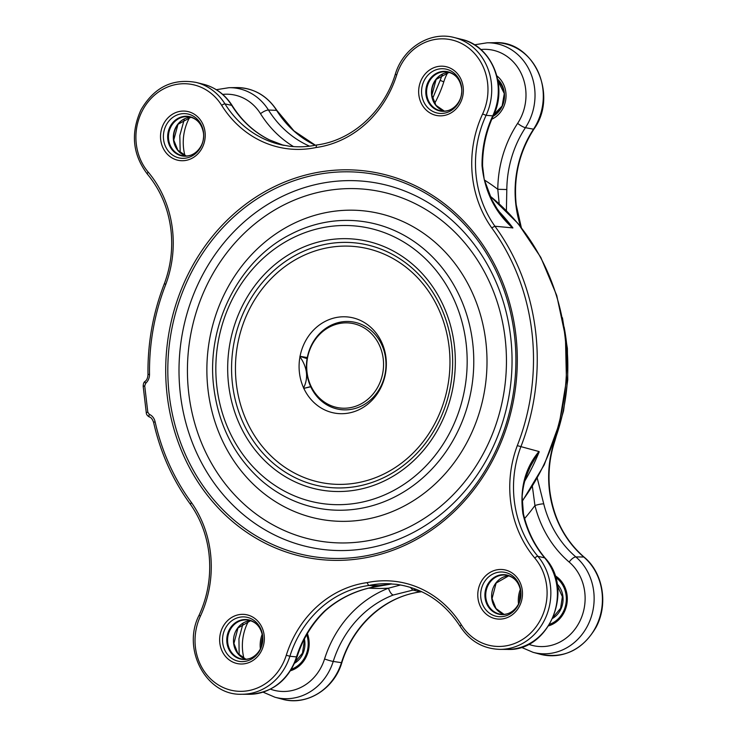 <?xml version="1.0" encoding="UTF-8"?>
<svg xmlns="http://www.w3.org/2000/svg" width="737" height="737" viewBox="0 0 737 737"><rect width="100%" height="100%" fill="white"/><g stroke="black" fill="none" stroke-linecap="round" stroke-linejoin="round"><path stroke-width="1.11" d="M330.48 326.528A42.746 38.352 -82.9 0 0 309.604 382.853A42.746 38.352 -82.9 0 0 359.776 404.558A42.746 38.352 -82.9 0 0 380.651 348.223A42.746 38.352 -82.9 0 0 330.48 326.528M361.379 406.078A44.275 39.724 97.1 0 1 309.42 383.608A44.275 39.724 97.1 0 1 331.042 325.266A44.275 39.724 97.1 0 1 383 347.744A44.275 39.724 97.1 0 1 361.379 406.078M420.652 591.848L420.247 591.903A103.604 92.954 97.1 0 1 421.582 591.627M554.482 441.039L554.454 441.048A103.604 92.954 97.1 0 0 549.424 490.446A103.604 92.954 97.1 0 0 583.787 557.015L575.846 556.923A53.948 48.412 97.1 0 1 593.736 591.581A53.948 48.412 97.1 0 1 533.072 652.328L540.184 654.244A54.98 49.333 -82.9 0 0 597.127 624.285A54.98 49.333 -82.9 0 0 583.787 557.015A2.755 1.05 130.5 0 1 583.861 557.015A2.755 1.05 130.5 0 1 584.109 557.126C564.809 540.157 553.367 517.973 549.784 490.566C547.858 473.698 549.544 457.189 554.832 441.012L554.482 441.039A192.928 173.112 -82.9 0 0 566.385 341.765A192.928 173.112 -82.9 0 0 564.109 326.988M554.454 441.048L553.92 441.334M499.189 203.744L497.788 189.289L506.816 189.529L506.383 210.635M416.175 589.296L393.226 595.026A6.891 2.745 -111.1 0 1 388.51 588.19L400.606 584.957M410.306 587.288L412.711 589.95L420.247 591.903A103.604 92.954 97.1 0 0 341.461 662.674L341.535 662.443M537.273 478.249L543.74 503.887A6.891 1.207 166 0 0 534.942 505.536L532.39 486.494M164.646 283.662L165.714 284.537A213.601 191.648 -82.9 0 0 149.528 374.322C149.5 377.97 148.211 380.983 145.668 383.341L144.719 385.893L147.805 412.186L149.307 414.323C152.301 415.732 154.236 418.174 155.083 421.665A213.601 191.648 -82.9 0 0 191.298 502.339A106.331 95.405 97.1 0 1 210.478 553.026A106.331 95.405 97.1 0 1 200.381 616.215A52.253 46.882 -82.9 0 0 223.228 687.538A52.253 46.882 -82.9 0 0 286.278 655.257A106.331 95.405 97.1 0 1 367.063 582.626L368.647 585.51A103.576 92.936 -82.9 0 0 289.881 656.262L296.486 656.907A104.451 93.719 97.1 0 1 324.685 610.936C338.2 599.098 353.806 591.267 371.522 587.435L371.411 587.361C372.111 586.716 374.691 586.127 379.159 585.574L391.642 583.98M482.624 113.959L486.033 115.322L492.74 115.856A54.123 48.568 -82.9 0 0 461.408 39.31L454.25 37.541A55.008 49.351 97.1 0 1 491.312 82.636A55.008 49.351 97.1 0 1 486.088 115.331A103.576 92.936 -82.9 0 0 494.932 226.25L494.923 226.25A216.356 194.126 97.1 0 1 535.633 331.714A216.356 194.126 97.1 0 1 520.838 446.825A103.576 92.936 -82.9 0 0 537.89 556.315L544.652 557.835A104.451 93.719 97.1 0 1 522.892 513.569C519.622 488.898 524.974 468.216 538.95 451.523L517.291 445.645A213.601 191.648 -82.9 0 0 531.902 331.982A213.601 191.648 -82.9 0 0 491.708 227.844A106.331 95.405 97.1 0 1 482.624 113.959A52.253 46.882 -82.9 0 0 487.59 82.903A52.253 46.882 -82.9 0 0 445.949 38.997A52.253 46.882 -82.9 0 0 396.727 74.925A106.331 95.405 97.1 0 1 315.952 147.547A106.331 95.405 97.1 0 1 221.68 105.363A52.253 46.882 -82.9 0 0 153.72 95.865A52.253 46.882 -82.9 0 0 148.211 172.117A106.331 95.405 97.1 0 1 172.458 229.336A106.331 95.405 97.1 0 1 165.714 284.537M512.694 228.019C494.886 212.109 484.67 191.353 482.035 165.77L482.588 165.936L484.181 179.266L491.819 199.727L497.005 208.599L504.348 218.677L512.915 227.908L494.868 226.241L491.708 227.844M385.46 371.835A27.859 24.994 -82.9 0 0 385.773 369.32M300.06 356.293L299.968 356.8A48.541 43.557 97.1 0 0 303.616 387.911L303.828 388.371A48.541 43.557 97.1 0 0 355.612 411.145A48.541 43.557 97.1 0 0 385.985 357.712A48.541 43.557 97.1 0 0 344.52 316.781A48.541 43.557 97.1 0 0 300.06 356.293L307.292 357.583M310.747 386.778L303.828 388.371M303.616 387.911C308.563 377.823 307.338 367.45 299.968 356.8M538.95 451.523L530.539 466.226M390.546 584.128A2.755 2.57 91.4 0 0 390.361 584.155L379.251 585.583C374.801 586.118 372.268 586.707 371.632 587.334L371.503 587.472M283.377 145.253L269.346 139.864A6.891 2.911 -63.8 0 1 269.604 139.956L283.386 145.263M379.251 585.583L368.647 585.51A103.576 92.936 -82.9 0 1 386.52 583.686A103.576 92.936 -82.9 0 1 391.458 583.851M522.892 513.569A6.891 1.142 -12.9 0 1 523.454 513.873L522.109 496.462C523.325 484.522 524.891 478.488 530.557 466.18L530.557 466.18M390.831 584.109L371.623 587.453C354.101 591.295 338.67 599.052 325.33 610.733L325.33 610.733A6.891 2.045 -133.8 0 1 324.685 610.936M371.411 587.361A2.755 2.672 56.3 0 1 371.632 587.334L389.726 584.183A2.755 1.216 86.6 0 1 389.827 584.155M149.528 374.322L147.98 374.516C147.575 343.11 153.029 312.838 164.351 283.699C170.827 266.26 173.02 248.295 170.929 229.806C168.257 208.35 160.39 189.759 147.317 174.043A2.755 0.94 -40.2 0 1 148.211 172.117M145.668 383.341A2.755 0.857 -131.5 0 1 145.042 381.416L145.042 381.416C143.872 382.079 143.254 383.728 143.19 386.363L144.719 385.893M315.952 147.547L316.67 144.986C307.486 146.912 298.282 147.308 289.07 146.166L279.387 144.369A103.576 92.936 -82.9 0 0 284.215 145.419M147.805 412.186L146.276 412.665L143.19 386.363M149.307 414.323A2.755 1.179 113.6 0 0 149.408 417.004C151.048 417.326 152.448 419.123 153.6 422.412L155.083 421.665M191.298 502.339L190.561 504.246M200.381 616.215L199.091 615.211C208.046 595.597 211.335 575.026 208.949 553.496C206.701 535.053 200.473 518.59 190.266 504.099L190.275 504.099C172.679 479.944 160.454 452.721 153.6 422.412M299.904 356.321L307.099 358.67M303.672 388.39L310.664 386.612M520.755 226.83A103.604 92.954 97.1 0 1 515.872 204.803A103.604 92.954 97.1 0 1 533.524 129.187A54.98 49.333 -82.9 0 0 538.194 71.968A54.98 49.333 -82.9 0 0 494.536 42.691C533.708 40.065 558.563 95.257 533.92 129.132A2.755 0.59 -146.7 0 1 533.606 129.196A2.755 0.59 -146.7 0 1 533.524 129.187L525.426 127.685A104.626 93.875 -82.9 0 0 506.816 189.529M315.325 145.253A103.604 92.954 97.1 0 1 276.587 110.347A2.755 0.82 -32 0 1 276.661 110.357A2.755 0.82 -32 0 1 276.946 110.504L293.971 130.9L315.418 145.244M282.05 699.127A54.98 49.333 -82.9 0 0 341.461 662.674L333.235 661.439A53.948 48.412 97.1 0 1 274.929 697.22L282.05 699.127C306.334 706.304 334.073 689.242 341.839 662.664C353.29 625.05 385.359 596.288 420.458 591.912M304.39 639.007A21.244 19.061 97.1 0 1 304.786 641.337A21.244 19.061 97.1 0 1 294.653 663.189M260.401 648.928A27.269 24.459 97.1 0 1 260.373 648.707A27.269 24.459 97.1 0 1 262.225 634.225M307.384 633.571A27.269 24.459 97.1 0 1 308.978 640.26A27.269 24.459 97.1 0 1 290.562 670.725M291.52 669.187A26.035 23.354 -82.9 0 0 308.011 640.462A26.035 23.354 -82.9 0 0 306.712 634.732M262.639 636.814A26.035 23.354 -82.9 0 0 261.432 646.524M203.292 139.551A24.874 22.313 97.1 0 1 203.569 137.358M557.061 583.907A21.244 19.061 97.1 0 1 562.921 596.445A21.244 19.061 97.1 0 1 552.787 618.297M518.535 604.036A27.269 24.459 97.1 0 1 518.507 603.824A27.269 24.459 97.1 0 1 520.359 589.333M554.952 575.597A27.269 24.459 97.1 0 1 567.112 595.367A27.269 24.459 97.1 0 1 548.706 625.833M549.655 624.303A26.035 23.354 -82.9 0 0 566.145 595.579A26.035 23.354 -82.9 0 0 555.505 577.32M520.773 591.922A26.035 23.354 -82.9 0 0 519.567 601.632M498.009 81.015A20.01 17.955 97.1 0 1 504.292 93.562A20.01 17.955 97.1 0 1 493.827 114.659M461.426 94.658A24.874 22.313 97.1 0 1 461.703 92.466M496.904 75.902A24.874 22.313 97.1 0 1 505.858 92.457A24.874 22.313 97.1 0 1 491.791 119.21M493.081 116.299A22.405 20.102 -82.9 0 0 504.329 92.926A22.405 20.102 -82.9 0 0 497.687 79.237M528.586 644.258A47.067 42.23 -82.9 0 0 584.773 592.299A47.067 42.23 -82.9 0 0 569.157 562.055A111.508 100.057 97.1 0 1 534.942 505.536A218.373 195.931 97.1 0 1 524.624 518.535M494.536 42.691L487.166 42.801A53.948 48.412 97.1 0 1 534.62 88.302A53.948 48.412 97.1 0 1 525.426 127.685A6.891 1.465 33.3 0 1 517.623 123.374A47.067 42.23 -82.9 0 0 525.647 89.02A47.067 42.23 -82.9 0 0 480.837 49.526M270.442 689.15A47.067 42.23 -82.9 0 0 324.566 658.97A111.508 100.057 97.1 0 1 388.51 588.19A218.373 195.931 97.1 0 1 368.813 588.154M248.627 620.95A47.067 42.23 -82.9 0 0 243.956 658.463M447.82 72.456A47.067 42.23 -82.9 0 0 443.803 81.825A111.508 100.057 97.1 0 1 434.637 103.383M484.347 179.985A218.373 195.931 97.1 0 1 497.788 189.289A111.508 100.057 97.1 0 1 517.623 123.374M293.501 146.599A111.508 100.057 97.1 0 1 260.511 113.701A47.067 42.23 -82.9 0 0 222.703 94.41M189.685 117.349A47.067 42.23 -82.9 0 0 184.932 155.553M216.328 89.702L229.032 87.694L236.402 87.583A54.98 49.333 -82.9 0 1 276.587 110.347L268.461 110.034A104.626 93.875 -82.9 0 0 309.54 146.175M229.032 87.694A53.948 48.412 97.1 0 1 268.461 110.034A6.891 2.045 -32 0 0 260.511 113.701M393.226 595.026A104.626 93.875 -82.9 0 0 333.235 661.439A6.891 0.608 -162.5 0 1 324.566 658.97M543.74 503.887A104.626 93.875 -82.9 0 0 575.846 556.923A6.891 2.616 130.5 0 0 569.157 562.055M443.803 81.825A6.891 0.608 -162.5 0 1 440.247 80.13L432.582 98.629M286.278 655.257L289.881 656.262A55.008 49.351 97.1 0 1 241.736 694.254L249.106 694.291A54.123 48.568 -82.9 0 0 296.486 656.907A6.891 0.608 -162.5 0 0 297.066 656.842C288.379 680.435 272.395 692.918 249.106 694.291M507.24 649.408A54.123 48.568 -82.9 0 0 552.962 616.602A54.123 48.568 -82.9 0 0 544.652 557.835A6.891 2.34 -40.2 0 1 545.196 558.139C574.694 589.609 549.295 651.784 507.24 649.408L499.87 649.371A55.008 49.351 97.1 0 0 550.438 585.915A55.008 49.351 97.1 0 0 537.89 556.315A2.755 0.94 139.8 0 0 537.835 556.306A2.755 0.94 139.8 0 0 534.795 558.066A106.331 95.405 97.1 0 1 517.291 445.645M269.346 139.864A104.451 93.719 97.1 0 1 231.694 105.345A54.123 48.568 -82.9 0 0 203.265 84.202L196.116 82.424A55.008 49.351 97.1 0 1 224.997 103.917A2.755 0.82 148 0 0 224.942 103.908A2.755 0.82 148 0 0 221.68 105.363M269.604 139.956C254.366 132.374 241.92 120.951 232.266 105.686A6.891 2.045 -32 0 0 231.694 105.345L224.997 103.917A103.576 92.936 -82.9 0 0 279.387 144.369M499.87 649.371C483.131 648.809 469.902 641.162 460.192 626.432A2.755 0.82 -32 0 1 461.325 624.819A52.253 46.882 -82.9 0 0 516.849 642.535A52.253 46.882 -82.9 0 0 546.707 586.182A52.253 46.882 -82.9 0 0 534.795 558.066M167.17 395.41A195.572 175.48 97.1 0 1 318.845 172.172A195.572 175.48 97.1 0 1 515.845 334.773A195.572 175.48 97.1 0 1 364.17 558.01A195.572 175.48 97.1 0 1 167.17 395.41M514.454 335.123A193.628 173.729 -82.9 0 0 319.425 174.144A193.628 173.729 -82.9 0 0 169.261 395.152A193.628 173.729 -82.9 0 0 364.29 556.131A193.628 173.729 -82.9 0 0 514.454 335.123M466.125 343.424A139.8 125.437 -82.9 0 0 325.303 227.189A139.8 125.437 -82.9 0 0 216.881 386.759A139.8 125.437 -82.9 0 0 357.703 502.993A139.8 125.437 -82.9 0 0 466.125 343.424M290.756 234.274A145.143 130.228 97.1 0 1 472.693 342.816A145.143 130.228 97.1 0 1 406.428 490.243A145.143 130.228 97.1 0 1 260.253 479.492C234.117 455.641 218.64 425.046 213.822 387.708C205.697 326.04 238.548 260.299 290.756 234.274M228.627 384.723A126.626 113.618 97.1 0 1 326.832 240.188A126.626 113.618 97.1 0 1 454.379 345.46A126.626 113.618 97.1 0 1 356.174 489.994A126.626 113.618 97.1 0 1 228.627 384.723M451.735 346.104A122.978 110.338 -82.9 0 0 327.854 243.864A122.978 110.338 -82.9 0 0 232.487 384.226A122.978 110.338 -82.9 0 0 356.358 486.475A122.978 110.338 -82.9 0 0 451.735 346.104M236.337 383.737A119.33 107.068 -82.9 0 0 356.542 482.947A119.33 107.068 -82.9 0 0 449.082 346.74A119.33 107.068 -82.9 0 0 328.886 247.531A119.33 107.068 -82.9 0 0 236.337 383.737M485.84 341.609A155.82 139.809 97.1 0 1 364.999 519.474A155.82 139.809 97.1 0 1 208.037 389.919A155.82 139.809 97.1 0 1 328.886 212.063A155.82 139.809 97.1 0 1 485.84 341.609M505.121 338.255A177.451 159.22 97.1 0 1 367.505 540.811A177.451 159.22 97.1 0 1 188.755 393.272A177.451 159.22 97.1 0 1 326.38 190.726A177.451 159.22 97.1 0 1 505.121 338.255M510.658 336.873A185.254 166.221 97.1 0 1 366.989 548.328A185.254 166.221 97.1 0 1 180.39 394.304A185.254 166.221 97.1 0 1 324.059 182.859A185.254 166.221 97.1 0 1 510.658 336.873M477.963 598.14A24.874 22.313 97.1 0 1 497.254 569.756A24.874 22.313 97.1 0 1 522.303 590.429A24.874 22.313 97.1 0 1 503.012 618.822A24.874 22.313 97.1 0 1 477.963 598.14M520.773 590.899A22.405 20.102 -82.9 0 0 498.203 572.271A22.405 20.102 -82.9 0 0 480.828 597.845A22.405 20.102 -82.9 0 0 503.399 616.464A22.405 20.102 -82.9 0 0 520.773 590.899M513.809 578.425A19.715 17.697 -82.9 0 0 505.877 575.127A19.715 17.697 -82.9 0 0 485.858 597.753A19.715 17.697 -82.9 0 0 501.003 614.262A19.715 17.697 -82.9 0 0 509.507 613.009M485.057 597.735A20.01 17.955 97.1 0 1 500.58 574.888A20.01 17.955 97.1 0 1 520.737 591.525A20.01 17.955 97.1 0 1 505.214 614.363A20.01 17.955 97.1 0 1 485.057 597.735M503.97 614.345A19.715 17.697 97.1 0 1 491.772 598.49A19.715 17.697 97.1 0 1 508.77 575.781M418.837 94.861A24.874 22.313 97.1 0 1 438.128 66.477A24.874 22.313 97.1 0 1 463.177 87.15A24.874 22.313 97.1 0 1 443.895 115.543A24.874 22.313 97.1 0 1 418.837 94.861M461.648 87.62A22.405 20.102 -82.9 0 0 439.086 68.992A22.405 20.102 -82.9 0 0 421.711 94.566A22.405 20.102 -82.9 0 0 444.273 113.194A22.405 20.102 -82.9 0 0 461.648 87.62M454.683 75.146A19.715 17.697 -82.9 0 0 446.751 71.848A19.715 17.697 -82.9 0 0 426.741 94.474A19.715 17.697 -82.9 0 0 441.887 110.983A19.715 17.697 -82.9 0 0 450.381 109.73M425.94 94.456A20.01 17.955 97.1 0 1 441.454 71.609A20.01 17.955 97.1 0 1 461.611 88.247A20.01 17.955 97.1 0 1 446.097 111.094A20.01 17.955 97.1 0 1 425.94 94.456M431.606 95.082A19.715 17.697 97.1 0 1 449.137 72.346L436.12 79.439L431.891 95.184L436 105.354L444.337 111.094A19.715 17.697 97.1 0 1 431.606 95.082M443.121 73.709A20.01 17.955 -82.9 0 0 431.882 95.184M431.891 95.193A20.01 17.955 -82.9 0 0 438.819 108.293M219.829 643.033A24.874 22.313 97.1 0 1 239.12 614.64A24.874 22.313 97.1 0 1 264.168 635.322A24.874 22.313 97.1 0 1 244.877 663.705A24.874 22.313 97.1 0 1 219.829 643.033M262.639 635.782A22.405 20.102 -82.9 0 0 240.069 617.155A22.405 20.102 -82.9 0 0 222.694 642.728A22.405 20.102 -82.9 0 0 245.264 661.356A22.405 20.102 -82.9 0 0 262.639 635.782M255.665 623.318A19.715 17.697 -82.9 0 0 247.733 620.02A19.715 17.697 -82.9 0 0 227.724 642.646A19.715 17.697 -82.9 0 0 242.869 659.154A19.715 17.697 -82.9 0 0 251.363 657.901M226.922 642.618A20.01 17.955 97.1 0 1 242.445 619.78A20.01 17.955 97.1 0 1 262.602 636.418A20.01 17.955 97.1 0 1 247.079 659.256A20.01 17.955 97.1 0 1 226.922 642.618M245.836 659.237A19.715 17.697 97.1 0 1 233.638 643.383A19.715 17.697 97.1 0 1 250.635 620.665M160.703 139.754A24.874 22.313 97.1 0 1 179.994 111.361A24.874 22.313 97.1 0 1 205.043 132.043A24.874 22.313 97.1 0 1 185.761 160.426A24.874 22.313 97.1 0 1 160.703 139.754M203.513 132.503A22.405 20.102 -82.9 0 0 180.952 113.876A22.405 20.102 -82.9 0 0 163.568 139.45A22.405 20.102 -82.9 0 0 186.139 158.077A22.405 20.102 -82.9 0 0 203.513 132.503M196.549 120.039A19.715 17.697 -82.9 0 0 188.617 116.741A19.715 17.697 -82.9 0 0 168.607 139.367A19.715 17.697 -82.9 0 0 183.743 155.875A19.715 17.697 -82.9 0 0 192.246 154.623M167.806 139.339A20.01 17.955 97.1 0 1 183.32 116.501A20.01 17.955 97.1 0 1 203.476 133.139A20.01 17.955 97.1 0 1 187.963 155.977A20.01 17.955 97.1 0 1 167.806 139.339M184.987 118.593A20.01 17.955 -82.9 0 0 173.748 140.067L177.866 150.247L186.203 155.986A19.715 17.697 97.1 0 1 173.471 139.966A19.715 17.697 97.1 0 1 191.003 117.229L177.986 124.323L173.748 140.076A20.01 17.955 -82.9 0 0 180.685 153.185M521.989 501.252A212.625 190.772 -82.9 0 0 564.993 336.358A212.625 190.772 -82.9 0 0 489.994 196.033M498.756 211.206A213.877 191.906 97.1 0 1 512.915 227.908M539.217 451.781A213.877 191.906 97.1 0 1 524.873 480.883M367.063 582.626A106.331 95.405 97.1 0 1 461.325 624.819M482.035 165.77A104.451 93.719 97.1 0 1 492.74 115.856A6.891 1.032 24.9 0 0 493.348 115.718C508.235 86.22 491.745 45.731 461.408 39.31M390.794 584.109L371.817 587.417M147.593 174.181A2.755 0.94 -40.2 0 1 147.317 174.043C132.596 154.503 130.486 133.111 140.97 109.877C154.07 87.362 172.449 78.214 196.116 82.424M316.698 144.977C351.798 140.61 383.857 111.849 395.308 74.244L396.727 74.925M521.308 227.521L516.232 204.914C513.348 177.359 519.244 152.098 533.92 129.132M303.957 639.873L304.234 641.605L302.465 653.175L295.27 661.752M557.319 585.445L562.368 596.712L560.608 608.292L553.404 616.869M498.028 81.107L504.292 93.562L502.137 105.971L493.864 114.576M533.072 652.328L521.243 647.27M487.166 42.801L474.462 44.81M442.532 74.069L440.247 80.13M180.206 152.697L179.819 135.516L184.397 118.952M243.109 623.18L238.945 638.795L239.157 654.953M263.109 692.154L274.929 697.22M236.402 87.583C253.5 87.832 267.015 95.478 276.946 110.504M554.832 441.021L563.529 410.942L567.757 379.822L567.389 348.49L562.442 317.776M584.109 557.126C603.188 572.75 608.486 604.515 595.975 627.417C582.571 649.988 563.98 658.933 540.184 654.244M421.665 591.673L420.495 591.903M460.192 626.432C444.448 602.203 423.167 588.163 396.349 584.312L386.52 583.686M505.877 575.127C514.104 576.666 519.06 582.129 520.737 591.535C522.607 603.999 511.718 616.132 501.003 614.262M508.797 575.781L496.112 583.078L492.058 598.591L495.992 608.541L503.997 614.345M446.751 71.848C454.987 73.387 459.943 78.85 461.611 88.256C463.481 100.72 452.592 112.853 441.887 110.983M247.733 620.02C255.969 621.549 260.926 627.021 262.602 636.427C264.472 648.882 253.583 661.025 242.869 659.154M250.663 620.674L237.977 627.97L233.924 643.484L237.858 653.424L245.863 659.228M188.617 116.741C196.853 118.27 201.8 123.742 203.476 133.148C205.347 145.604 194.457 157.746 183.743 155.875M489.912 195.849L518.222 223.698L540.792 257.37L556.739 295.491L565.436 336.551L566.44 380.393L559.282 423.766L544.247 464.817L521.989 501.786M545.196 558.139C534.629 545.537 527.388 530.778 523.454 513.873M325.33 610.733C312.295 623.364 302.87 638.73 297.066 656.842M482.588 165.936C482.459 148.312 486.042 131.573 493.348 115.718M203.265 84.202C215.49 87.417 225.154 94.576 232.266 105.686M391.181 584.045L390.693 584.128M147.98 374.516C147.787 377.906 146.81 380.2 145.042 381.416M146.276 412.665C146.276 414.36 147.326 415.806 149.408 417.004M454.25 37.541C430.141 30.954 402.992 48.006 395.308 74.244M199.091 615.211C181.514 649.315 206.277 695.7 241.736 694.254"/></g></svg>
